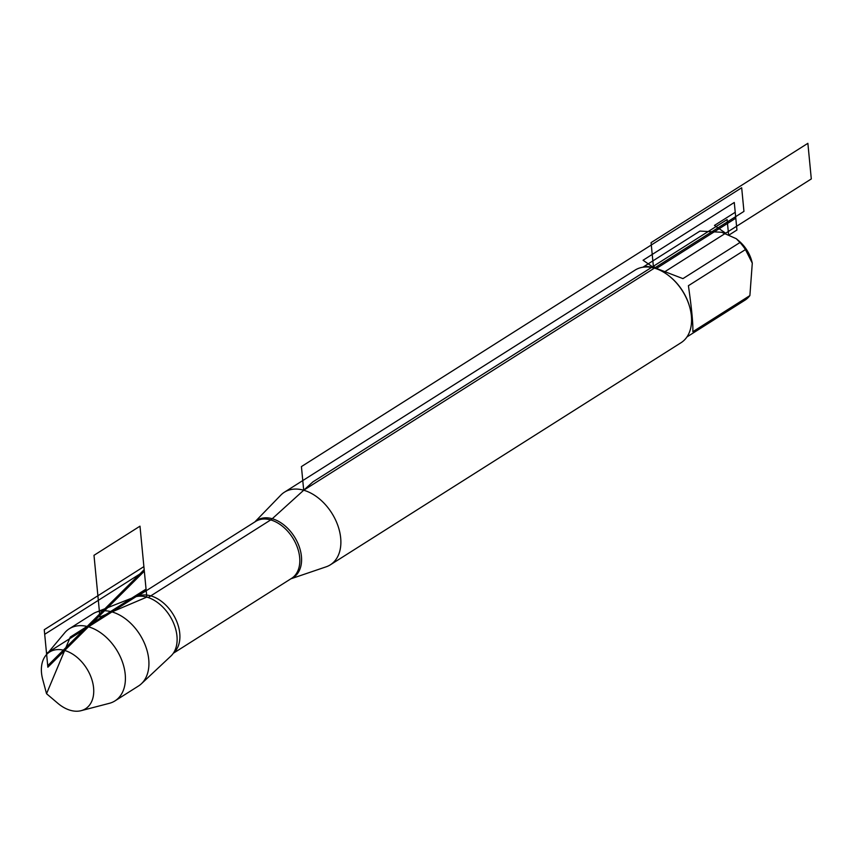 <?xml version="1.0" encoding="UTF-8"?>
<svg xmlns="http://www.w3.org/2000/svg" width="854" height="854" viewBox="0 0 854 854"><rect width="100%" height="100%" fill="white"/><g stroke="black" fill="none" stroke-linecap="round" stroke-linejoin="round"><path stroke-width="1.28" d="M254.823 521.954L280.795 495.149A42.967 28.865 57.7 0 1 284.393 492.214A42.967 28.865 57.7 0 1 303.704 490.228A42.967 28.865 57.7 0 1 337.8 525.381A42.967 28.865 57.7 0 1 330.37 564.804A42.967 28.865 57.7 0 1 326.175 566.81L290.84 578.831M146.824 597.095A35.014 23.517 57.7 0 1 175.166 649.862A35.014 23.517 57.7 0 1 170.939 656.032L141.38 683.766A42.689 28.673 -122.3 0 0 144.913 644.354A42.689 28.673 -122.3 0 0 111.981 611.912A42.689 28.673 -122.3 0 0 96.075 612.222A42.689 28.673 -122.3 0 0 92.798 613.877L69.281 628.779A42.689 28.673 -122.3 0 0 64.701 632.814L45.977 655.21A33.584 22.556 57.7 0 1 64.669 650.481A33.584 22.556 57.7 0 1 92.36 681.225A33.584 22.556 57.7 0 1 81.109 710.677A33.584 22.556 57.7 0 1 70.434 710.325A33.584 22.556 57.7 0 1 57.848 703.312L46.543 693.715L70.306 637.041L146.055 589.079L146.824 597.095L99.939 617.026L93.993 555.313L139.992 526.171L146.824 597.095A35.014 23.517 57.7 0 0 141.156 596.167A35.014 23.517 57.7 0 0 133.779 597.352L96.075 612.222M81.109 710.677L109.355 703.322A42.689 28.673 -122.3 0 0 114.97 700.899L138.487 686.008A42.689 28.673 -122.3 0 0 141.38 683.766M46.543 693.715L42.7 679.378A33.584 22.556 57.7 0 1 45.977 655.21M114.97 700.899A42.689 28.673 -122.3 0 0 122.346 661.733A42.689 28.673 -122.3 0 0 88.464 626.804A42.689 28.673 -122.3 0 0 69.281 628.779M330.37 564.804L681.065 342.7A42.967 28.865 -122.3 0 0 689.883 307.707A42.967 28.865 -122.3 0 0 670.486 277.091A42.967 28.865 -122.3 0 0 654.388 268.124A42.967 28.865 -122.3 0 0 635.088 270.11L284.393 492.214M643.393 266.896L699.96 231.082L721.641 232.267L736.255 238.693L739.116 241.116A27.979 18.799 57.7 0 1 751.744 261.046L752.299 263.149M736.255 238.693L739.98 242.504A41.248 27.702 57.7 0 1 745.457 249.581L688.409 285.706C691.676 308.443 693.16 323.773 692.84 331.704L749.887 295.58A41.248 27.702 57.7 0 1 745.499 299.839L686.968 336.924M745.457 249.581L752.289 263.149L749.887 295.58M642.838 267.238L643.137 267.046C644.983 265.978 649.424 266.448 656.47 268.434L682.933 278.628L739.98 242.504M670.486 277.091L671.073 277.582A41.248 27.702 57.7 0 1 689.68 306.97L689.883 307.707M728.526 234.156L727.117 219.553L312.884 481.902L271.487 519.424L148.404 597.373M654.388 268.124L643.062 260.246L734.28 202.473L735.796 218.186L656.107 268.658M725.644 233.195L714.467 225.424L735.23 212.283L736.938 230.014L729.658 234.626M656.47 268.434L653.363 266.267L651.079 242.621L807.873 143.323L811.3 178.945L665.394 271.358M146.162 590.263L46.532 653.363L44.259 629.718L143.888 566.618L146.162 590.263M47.717 665.672L144.177 569.661M144.326 571.198L44.696 634.298L47.867 667.209L144.326 571.198M743.951 211.397L741.678 187.763L301.419 466.583L303.704 490.228L743.951 211.397M254.951 521.869A33.882 22.759 57.7 0 1 272.255 518.73A33.882 22.759 57.7 0 1 299.743 548.225A33.882 22.759 57.7 0 1 290.968 578.745M173.298 653.278L291.588 578.361A33.658 22.61 -122.3 0 0 292.676 537.828A33.658 22.61 -122.3 0 0 255.559 521.484L137.28 596.391M137.718 596.327A33.658 22.61 57.7 0 1 172.764 613.77A33.658 22.61 57.7 0 1 173.554 652.904"/></g></svg>
